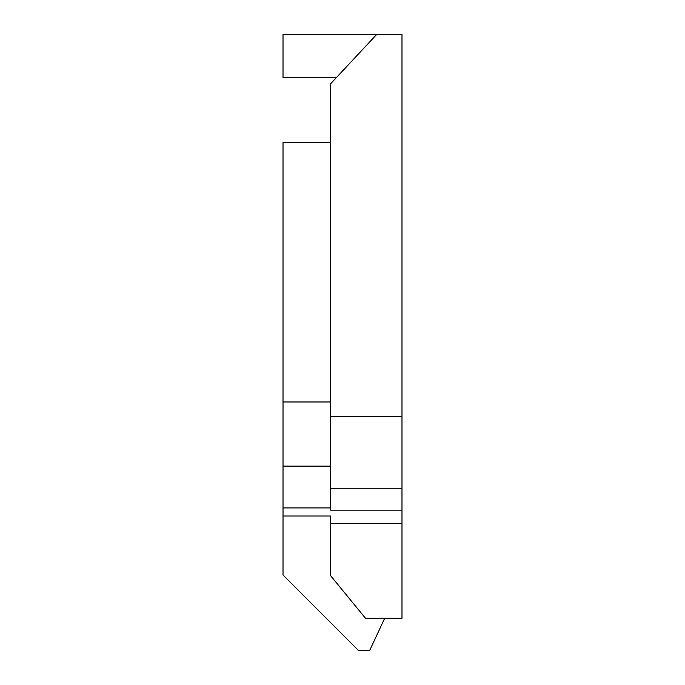 <?xml version="1.0" encoding="UTF-8"?>
<svg xmlns="http://www.w3.org/2000/svg" width="685" height="685" viewBox="0 0 685 685"><rect width="100%" height="100%" fill="white"/><g stroke="black" fill="none" stroke-linecap="round" stroke-linejoin="round"><path stroke-width="1.03" d="M384.679 618.307L369.549 650.75L358.726 650.75L283.016 575.04L283.016 516.019L330.607 516.019L330.607 575.691L365.542 618.307L401.984 618.307L401.984 34.25L283.016 34.25L283.016 77.542L336.438 77.542M330.607 401.984L283.016 401.984L283.016 516.019M401.984 523.383L330.607 523.383M283.016 401.984L283.016 142.411L330.607 142.411M401.984 416.257L330.607 416.257L330.607 83.784L376.878 34.25M330.607 416.257L330.607 510.145L401.984 510.145M330.607 507.919L283.016 507.919M330.607 488.825L401.984 488.825M283.016 466.134L330.607 466.134"/></g></svg>
